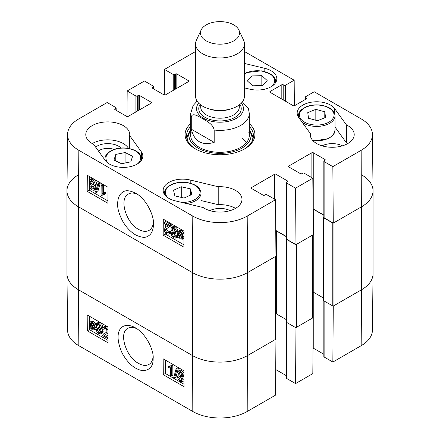 <?xml version="1.0" encoding="UTF-8"?>
<svg xmlns="http://www.w3.org/2000/svg" width="440" height="440" viewBox="0 0 440 440"><rect width="100%" height="100%" fill="white"/><g stroke="black" fill="none" stroke-linecap="round" stroke-linejoin="round"><path stroke-width="0.66" d="M108.004 338.718L102.685 335.649L102.806 334.873L103.829 333.729L106.205 332.645L107.234 331.062L105.595 328.411L104.374 328.235L103.922 329.423L102.828 328.664L103.543 327.074L105.611 327.415L107.938 330.017M103.829 333.729L106.75 332.244M105.325 328.268L103.922 329.423M103.543 327.074L104.924 326.266L106.992 326.607L107.916 327.267M107.96 333.058L104.154 335.324L107.993 337.546M105.556 334.483L104.154 335.324M105.534 334.516L107.982 335.929M97.163 329.681L98.868 332.607L100.128 332.745L100.628 331.562L98.923 328.658L98.181 328.361L98.285 327.36L99.875 327.701L100.21 326.838L98.78 324.467L97.724 324.335L97.234 325.358L96.173 324.527L96.899 323.213L98.753 323.461C100.337 324.533 101.184 325.875 101.299 327.486L100.788 328.68L100.128 328.812L101.755 332.189L101.013 333.872L98.868 333.614C97.267 332.58 96.344 331.117 96.107 329.23L97.163 329.681L98.543 328.867L100.601 331.964M100.21 326.843L99.666 326.552L98.285 327.36M98.642 324.395L97.234 325.358M96.899 323.213L98.28 322.399L100.133 322.647C101.717 323.719 102.564 325.067 102.68 326.678L102.168 327.872L100.788 328.68M101.508 328.004L103.136 331.375L102.394 333.064L101.013 333.872M98.543 328.867L97.488 328.416L96.107 329.23M93.957 325.292L94.331 327.294L93.693 329.087L92.224 328.922L90.838 327.531L93.957 325.292M94.006 325.435L92.219 326.722L94.204 328.367M92.824 327.492L91.443 328.306M92.219 326.722L90.838 327.531M93.605 324.588L90.475 326.832L90.079 324.808L90.695 322.988L92.202 323.164L93.605 324.588M91.586 322.894L91.564 325.061L90.184 325.87M91.564 325.061L91.856 326.024M94.814 323.725L95.238 324.379L94.496 324.907L95.178 327.756L94.32 329.995L92.257 329.747L90.338 327.894L89.634 328.4L89.205 327.745L89.947 327.217L89.232 324.335L90.096 322.075L92.191 322.35L94.111 324.225L96.195 322.911L96.575 323.499M96.47 323.659L95.238 324.379M96.448 323.692L94.496 324.907M95.876 324.093L96.558 326.942L95.706 329.18L94.32 329.995M90.387 327.954L89.634 328.4M90.096 322.075L91.476 321.261L93.572 321.536L95.491 323.416M178.943 372.944L179.316 372.114L180.334 372.24L181.742 374.627L181.368 375.485L180.367 375.353L178.943 372.944L180.235 372.185M180.323 372.136L181.748 374.545L180.367 375.353M180.031 376.184L182.111 379.731M178.629 377.327L179.108 376.184L180.34 376.332L182.132 379.396L181.66 380.534L180.4 380.38L178.629 377.327L180.01 376.519M177.854 372.361L178.459 370.964L180.306 371.234C181.896 372.29 182.743 373.637 182.831 375.265L182.364 376.415L181.572 376.519L183.222 380.012L182.507 381.667L180.406 381.375C178.602 380.188 177.65 378.625 177.54 376.69L178.123 375.183L179.168 375.133L177.854 372.361M178.459 370.964L179.839 370.15L181.687 370.42L183.909 373.005M183.926 375.452L182.364 376.415M183.183 375.931L183.937 376.915M183.97 380.804L182.507 381.667M176.149 368.704L177.001 369.193L174.581 378.01L173.723 377.514L176.149 368.704L177.529 367.889L178.382 368.385L177.001 369.193M178.382 368.385L175.962 377.201L174.581 378.01M170.445 375.458L170.385 367.697L168.278 367.939L168.273 366.762L170.077 366.361L170.748 365.712L171.43 366.108L171.507 376.068L170.445 375.458M170.643 365.871L169.653 365.948L168.273 366.762M171.43 366.108L172.81 365.293L172.128 364.898L170.748 365.712M172.81 365.293L172.887 375.26L171.507 376.068M89.282 316.157L89.337 323.279M89.353 325.523L89.37 327.63M89.37 327.998L89.386 329.61L108.014 340.368M165.259 360.019L165.363 373.478L183.992 384.236M163.29 374.693L163.169 358.815L183.893 370.777L184.014 386.661L163.29 374.693L165.363 373.478M87.312 330.831L87.192 314.947L107.916 326.909L108.031 342.793L87.312 330.831L89.386 329.61M153.087 356.681C152.724 360.404 151.338 362.989 148.918 364.436C146.058 366.036 142.593 365.684 138.523 363.368C125.851 356.862 118.492 332.651 127.804 328.367C130.317 327.025 133.326 327.135 136.824 328.702M135.432 327.827L135.305 327.756C122.441 320.546 111.953 330.264 122.227 353.265C127.985 363.528 134.756 369.32 142.544 370.651C149.71 370.409 153.246 366.355 153.153 358.495C154.044 350.966 146.597 334.164 135.432 327.827M78.832 345.697L192.797 411.493A38.473 22.209 0 0 0 247.203 411.493L275.523 395.142L275.946 339.163L247.627 355.509A39.072 22.561 180 0 1 192.374 355.509L78.403 289.713A39.072 22.561 180 0 1 66.963 273.9L67.562 330.127A38.473 22.209 0 0 0 78.832 345.697L78.403 289.713A39.072 22.561 180 0 1 66.963 273.763L66.963 190.817A39.072 22.561 180 0 1 78.403 174.862M332.932 305.866L333.278 306.064L332.849 362.049L324.126 357.005A0.979 0.567 180 0 1 323.84 356.609L323.84 300.812M332.849 362.049L361.168 345.697A38.473 22.209 0 0 0 372.438 330.127L373.038 273.9A39.072 22.561 180 0 1 361.598 289.713L333.278 306.064M275.946 339.163L275.616 338.971M295.631 327.399L295.977 327.597L295.554 383.581L312.824 373.61L313.247 317.625L295.977 327.597M313.247 317.625L312.911 317.433M323.84 354.25L313.247 348.134A0.979 0.567 0 0 0 313.016 348.034M295.554 383.581L286.825 378.543A0.979 0.567 180 0 1 286.539 378.142L286.539 322.35M286.539 375.782L275.946 369.666A0.979 0.567 0 0 0 275.715 369.573M98.417 150.97A12.007 6.93 180 0 1 114.037 149.413M189.464 132.275A33.456 19.316 0 0 0 186.758 137.973M253.242 137.973A33.456 19.316 0 0 0 250.536 132.275M190.696 129.569A31.026 17.914 0 0 0 189.459 132.297A31.026 17.914 0 0 0 206.024 151.454A31.026 17.914 0 0 0 242.55 147.763A31.026 17.914 0 0 0 250.542 132.297A31.026 17.914 0 0 0 249.304 129.569M191.153 132.401A29.304 16.918 0 0 0 206.8 150.491A29.304 16.918 0 0 0 241.296 147.004A29.304 16.918 0 0 0 248.848 132.401M246.609 142.472A29.304 16.918 0 0 0 242.319 138.6M347.782 143.561A21.978 12.689 0 0 0 346.401 142.83L335.016 127.05M342.414 145.833A15.428 8.905 0 0 0 322.069 145.833M235.543 208.362A21.978 12.689 0 0 0 218.218 204.688L201.02 200.547M230.17 210.634A15.428 8.905 0 0 0 209.831 210.634M128.524 148.374A21.978 12.689 0 0 0 92.219 143.561M121.05 148.005A15.428 8.905 0 0 0 118.668 146.234A15.428 8.905 0 0 0 95.596 147.054M164.263 222.25L169.972 225.544L169.84 226.325L168.729 227.519L166.436 228.553L165.314 230.191L166.925 232.865L168.141 233.035L168.625 231.825L169.719 232.59L168.96 234.201L166.892 233.86C165.171 232.727 164.28 231.286 164.225 229.532L165.489 227.441L168.487 225.874L164.257 223.432L164.263 222.25L165.644 221.463L171.353 224.757L169.972 225.544M171.353 224.757L171.221 225.544L169.84 226.325M171.221 225.544L168.729 227.519M167.261 228.157L166.694 229.405L168.597 232.227M169.719 232.59L171.1 231.803L170.011 231.044L168.625 231.825M171.1 231.803L170.346 233.42L168.96 234.201M165.489 227.441L168.421 225.957M175.45 231.534L173.773 228.591L172.519 228.454L171.98 229.658L173.657 232.579L174.405 232.87L174.284 233.882L172.689 233.547L172.337 234.421L173.739 236.803L174.796 236.935L175.312 235.895L176.369 236.726L175.604 238.068L173.751 237.82C172.172 236.742 171.336 235.395 171.243 233.767L171.793 232.556L172.447 232.424L170.857 229.031L171.655 227.315L173.789 227.579C175.389 228.613 176.297 230.082 176.512 231.985L175.45 231.534M173.41 228.421L175.038 231.792L175.786 232.089L174.405 232.87M175.786 232.089L175.665 233.096L174.284 233.882M173.718 233.58L175.274 236.099M176.369 236.726L177.749 235.945L176.693 235.109L175.312 235.895M177.749 235.945L177.485 236.753M177.359 236.946L175.604 238.068M171.655 227.315L173.036 226.529L175.17 226.798C176.77 227.827 177.678 229.295 177.892 231.204L176.512 231.985M179.812 232.018L179.999 235.158M178.618 235.945L178.272 233.926L178.959 232.111L180.422 232.276L181.797 233.668L178.618 235.945M178.965 236.654L182.155 234.372L182.523 236.418L181.858 238.266L180.356 238.084L178.965 236.654L180.345 235.868L182.369 237.567M182.21 234.537L180.345 235.868M177.733 237.534L177.309 236.874L178.068 236.341L177.424 233.464L178.338 231.198L180.4 231.446L182.309 233.305L183.029 232.793L183.447 233.448L182.694 233.987L183.37 236.891L182.446 239.184L180.356 238.909L178.448 237.023L177.733 237.534L178.503 237.1M178.338 231.198L179.718 230.412L181.786 230.659L183.689 232.524M184.003 232.238L183.029 232.793M183.997 233.134L183.447 233.448M183.997 233.244L182.694 233.987M183.959 238.315L182.446 239.184M92.197 185.84L93.61 188.254M93.61 188.304L93.209 189.151L92.197 189.024L90.816 186.621L91.212 185.752L92.213 185.884L93.61 188.304M91.905 180.648L93.962 184.267M93.995 183.882L93.484 185.042L92.252 184.894L90.492 181.814L90.998 180.659L92.252 180.813L93.995 183.882M94.705 188.892L94.05 190.311L92.208 190.042C90.618 188.98 89.788 187.627 89.722 185.983L90.228 184.816L91.014 184.712L89.403 181.198L90.167 179.514L92.268 179.812C94.061 181 95.002 182.567 95.084 184.52L94.457 186.049L93.412 186.098L94.705 188.892L96.085 188.106L95.436 189.53L94.05 190.311M90.167 179.514L91.547 178.728L93.649 179.025C95.447 180.213 96.382 181.781 96.465 183.739L95.843 185.268L94.457 186.049M94.798 185.317L96.085 188.106M96.366 192.572L95.513 192.077L98.087 183.172L98.945 183.667L96.366 192.572L97.746 191.791L100.326 182.886L98.945 183.667M100.326 182.886L99.473 182.391L98.087 183.172M102.223 185.73L102.163 193.556L104.291 193.298L104.286 194.491L102.493 194.882L101.772 195.564L101.085 195.168L101.162 185.114L102.223 185.73L103.604 184.943L103.543 192.775L102.163 193.556M103.543 192.775L105.672 192.517L104.291 193.298M105.672 192.517L105.666 193.705L104.286 194.491M103.29 194.573L101.772 195.564M103.604 184.943L102.542 184.333L101.162 185.114M165.347 220.352L165.336 221.645M165.319 224.043L165.291 227.563M165.253 232.414L165.242 234.014L183.909 244.789M89.364 176.49L89.265 190.146L107.932 200.926M108.031 187.264L107.916 203.286L87.192 191.323L87.312 175.302L108.031 187.264M87.192 191.323L89.265 190.146M184.014 231.132L183.893 247.154L163.169 235.186L163.29 219.17L184.014 231.132M163.169 235.186L165.242 234.014M153.45 222.046C153.093 226.078 151.63 228.861 149.061 230.395C146.097 231.952 142.599 231.616 138.562 229.394C125.895 222.822 118.833 198.446 128.37 194.04C130.933 192.615 133.98 192.726 137.522 194.376M135.427 234.806C141.119 237.523 145.156 238.029 147.548 236.335C151.283 234.696 153.28 230.61 153.532 224.07C154.061 215.639 146.432 198.985 135.856 193.309C130.037 190.46 125.807 189.981 123.156 191.884C119.73 193.815 117.898 197.632 117.656 203.335C117.266 207.84 118.894 213.703 122.529 220.924C125.917 226.947 130.218 231.572 135.427 234.806M67.562 134.447L66.963 190.674A39.072 22.561 0 0 0 78.403 206.767L192.374 272.564A39.072 22.561 0 0 0 247.627 272.564L275.946 256.212L275.523 199.738L247.203 216.09A38.473 22.209 180 0 1 192.797 216.09L78.832 150.293A38.473 22.209 180 0 1 67.562 134.447A38.473 22.209 180 0 1 78.832 118.883L107.151 102.531L115.874 107.569A0.979 0.567 0 0 1 116.16 107.965A0.979 0.567 0 0 1 115.874 108.367L115.011 108.867A0.979 0.567 180 0 0 114.725 109.263A0.979 0.567 180 0 0 115.011 109.665L115.011 108.867M361.598 174.862A39.072 22.561 180 0 1 373.038 190.817A39.072 22.561 180 0 1 361.598 206.767A39.072 22.561 0 0 0 373.038 190.674L372.438 134.447A38.473 22.209 180 0 1 361.168 150.293L332.849 166.639L333.278 223.113L361.598 206.767L333.966 222.717L333.966 305.663L361.598 289.713L361.168 345.697M333.278 223.113L324.126 217.833A0.979 0.567 180 0 1 323.84 217.431L323.84 161.205A0.979 0.567 0 0 0 324.126 161.601L332.849 166.639M323.84 215.072L313.247 208.962A0.979 0.567 0 0 0 313.055 208.874M295.977 244.651L313.247 234.68L312.824 178.206L295.554 188.177L295.977 244.651L286.825 239.365A0.979 0.567 180 0 1 286.539 238.97L286.539 182.738A0.979 0.567 0 0 0 286.825 183.139L295.554 188.177M286.539 236.61L275.946 230.494A0.979 0.567 0 0 0 275.754 230.406M218.218 186.742A21.978 12.689 180 0 1 241.978 199.386A21.978 12.689 180 0 1 227.535 211.305A21.978 12.689 180 0 1 203.192 207.565L175.186 200.827A19.536 11.281 180 0 1 163.163 190.416A19.536 11.281 180 0 1 190.218 180.004L218.218 186.742L218.218 204.688M346.401 124.883A21.978 12.689 180 0 1 354.216 134.585A21.978 12.689 180 0 1 332.239 147.274A21.978 12.689 180 0 1 310.261 134.585A21.978 12.689 180 0 1 310.332 133.557L298.666 117.392A19.536 11.281 180 0 1 297.165 113.053A19.536 11.281 180 0 1 312.868 101.992A19.536 11.281 180 0 1 334.736 108.713L346.401 124.883L346.401 142.83M310.332 133.557L310.332 135.614M244.42 63.443L264.814 68.343A19.536 11.281 180 0 1 276.837 78.755A19.536 11.281 180 0 1 249.782 89.166L244.42 87.879M129.668 135.614L141.334 151.784A19.536 11.281 180 0 1 142.835 156.118A19.536 11.281 180 0 1 127.133 167.178A19.536 11.281 180 0 1 105.264 160.457L93.599 144.293A21.978 12.689 180 0 1 85.784 134.585A21.978 12.689 180 0 1 107.762 121.897A21.978 12.689 180 0 1 129.739 134.585A21.978 12.689 180 0 1 129.668 135.614L129.668 148.599M249.304 126.462A33.456 19.316 180 0 1 253.457 135.784A33.456 19.316 180 0 1 244.162 149.144M195.839 149.144A33.456 19.316 180 0 1 186.544 135.784A33.456 19.316 180 0 1 190.696 126.462M190.696 123.618A34.92 20.163 0 0 0 195.305 148.841A34.92 20.163 0 0 0 244.695 148.841A34.92 20.163 0 0 0 249.304 123.618M164.285 95.007L164.478 69.432L173.206 74.47A0.979 0.567 0 0 0 174.587 74.47L175.45 73.97A0.979 0.567 180 0 1 176.831 73.97L188.573 80.751A0.979 0.567 180 0 1 188.859 81.147A0.979 0.567 180 0 1 188.573 81.549L165.435 94.908A0.979 0.567 180 0 1 164.054 94.908L152.312 88.127A0.979 0.567 180 0 1 152.026 87.731A0.979 0.567 180 0 1 152.312 87.329L153.175 86.834A0.979 0.567 0 0 0 153.461 86.433A0.979 0.567 0 0 0 153.175 86.037L144.447 80.999L127.177 90.965L135.905 96.003A0.979 0.567 0 0 0 137.286 96.003L138.149 95.508A0.979 0.567 180 0 1 139.53 95.508L151.272 102.284A0.979 0.567 180 0 1 151.558 102.685A0.979 0.567 180 0 1 151.272 103.081L128.133 116.441A0.979 0.567 180 0 1 126.753 116.441L115.011 109.665M275.523 199.738L266.794 194.7A0.979 0.567 0 0 0 265.413 194.7L264.55 195.201A0.979 0.567 180 0 1 263.17 195.201L251.427 188.419A0.979 0.567 180 0 1 251.141 188.023A0.979 0.567 180 0 1 251.427 187.622L274.565 174.262A0.979 0.567 180 0 1 275.946 174.262L287.689 181.044A0.979 0.567 180 0 1 287.975 181.445A0.979 0.567 180 0 1 287.689 181.841L286.825 182.341A0.979 0.567 0 0 0 286.539 182.738M312.824 178.206L304.095 173.168A0.979 0.567 0 0 0 302.715 173.168L301.851 173.668A0.979 0.567 180 0 1 300.471 173.668L288.728 166.887A0.979 0.567 180 0 1 288.442 166.49A0.979 0.567 180 0 1 288.728 166.089L311.867 152.73A0.979 0.567 180 0 1 313.247 152.73L324.99 159.511A0.979 0.567 180 0 1 325.276 159.907A0.979 0.567 180 0 1 324.99 160.309L324.126 160.804A0.979 0.567 0 0 0 323.84 161.205M305.19 99.561L305.19 97.201A0.979 0.567 0 0 1 305.476 96.8L314.204 91.762L361.168 118.883A38.473 22.209 180 0 1 372.438 134.447M305.19 97.201A0.979 0.567 0 0 0 305.476 97.597L306.339 98.098A0.979 0.567 180 0 1 306.625 98.494A0.979 0.567 180 0 1 306.339 98.896L294.597 105.677A0.979 0.567 180 0 1 293.216 105.677L270.078 92.318A0.979 0.567 180 0 1 269.791 91.916A0.979 0.567 180 0 1 270.078 91.52L281.82 84.739A0.979 0.567 180 0 1 283.201 84.739L284.064 85.239A0.979 0.567 0 0 0 285.445 85.239L294.173 80.201L294.366 105.771M244.42 51.623A38.473 22.209 180 0 1 247.203 53.081L294.173 80.201M164.478 69.432L192.797 53.081A38.473 22.209 180 0 1 195.58 51.623M126.984 116.54L127.177 90.965M125.076 152.543L132.594 156.216L130.801 161.843L121.506 163.73L113.988 160.055L115.786 154.429L125.076 152.543L125.076 163.004M115.786 154.429L115.786 160.936M190.46 188.898L191.796 194.53L184.058 198.049L174.873 195.905L173.531 190.273L181.269 186.753L190.46 188.898L190.46 195.14M181.269 186.753L181.269 197.395M324.786 111.793L325.573 117.458L317.499 120.72L308.539 118.278L307.752 112.613L315.827 109.351L324.786 111.793L324.786 117.777M317.713 120.632L315.612 120.208M315.827 109.351L315.827 120.12M267.146 80.498L262.559 85.531L252.72 85.795L247.407 80.966L251.994 75.933L261.833 75.669L267.146 80.498M261.833 75.669L261.833 85.547M251.994 75.933L251.994 85.129M373.038 190.817L373.038 273.763A39.072 22.561 180 0 1 361.598 289.713L361.168 150.293M332.932 222.915A1.221 0.704 180 0 1 332.239 222.717L332.239 305.663A1.221 0.704 0 0 0 333.966 305.663M332.239 305.663L323.78 300.779A0.732 0.424 180 0 1 323.565 300.482L323.565 217.531A0.732 0.424 0 0 0 323.78 217.833L332.239 222.717M323.565 298.062L313.764 292.402A1.221 0.704 0 0 0 312.911 292.199M312.911 234.581A1.221 0.704 180 0 1 312.554 235.081L312.554 318.027A1.221 0.704 0 0 0 312.911 317.526L312.911 234.872M312.554 318.027L296.67 327.201L296.67 244.25L312.554 235.081M295.631 244.448A1.221 0.704 180 0 1 294.943 244.25L294.943 327.201A1.221 0.704 0 0 0 296.67 327.201M294.943 327.201L286.479 322.311A0.732 0.424 180 0 1 286.264 322.014L286.264 239.069A0.732 0.424 0 0 0 286.479 239.365L294.943 244.25M286.264 319.6L276.463 313.94A1.221 0.704 0 0 0 275.616 313.731M275.616 256.113A1.221 0.704 180 0 1 275.259 256.614L275.259 339.559A1.221 0.704 0 0 0 275.616 339.064L275.616 256.405M275.259 339.559L247.627 355.509A39.072 22.561 180 0 1 192.374 355.509L78.403 289.713L78.403 206.767A39.072 22.561 180 0 1 66.963 190.817M286.539 238.733L286.479 238.766A0.732 0.424 0 0 0 286.264 239.069M275.759 230.791A1.221 0.704 180 0 1 276.463 230.989L286.539 236.808M323.84 217.201L323.78 217.234A0.732 0.424 0 0 0 323.565 217.531M313.055 209.259A1.221 0.704 180 0 1 313.764 209.457L323.84 215.276M275.259 256.614L247.627 272.564A39.072 22.561 180 0 1 192.374 272.564L78.403 206.767L78.832 150.293M214.187 142.395C201.982 145.893 194.348 141.488 191.279 129.168L191.279 116.809C192.572 112.151 198.875 116.749 202.73 118.701C206.591 121.204 212.894 123.882 214.187 130.031L214.187 142.395L191.279 129.168M214.187 130.031A29.304 16.918 180 0 0 249.304 113.449L248.407 108.543L242.369 101.932M233.816 24.921A19.536 11.281 180 0 1 238.876 29.992A19.536 11.281 180 0 1 220 44.176A19.536 11.281 180 0 1 201.124 29.992A19.536 11.281 180 0 1 214.929 22.006A19.536 11.281 180 0 1 233.816 24.921M238.876 29.992L243.595 40.221A24.42 14.097 180 0 1 244.42 43.852A24.42 14.097 180 0 1 220 57.954A24.42 14.097 180 0 1 195.58 43.852A24.42 14.097 180 0 1 196.405 40.221L201.124 29.992M244.42 43.852L244.42 96.278A24.42 14.097 180 0 1 220 110.38A24.42 14.097 180 0 1 195.58 96.278L195.58 43.852M106.249 332.442L104.868 333.256M106.992 326.607L105.611 327.415M100.249 331.798L98.868 332.607M99.836 326.661L98.456 327.476M100.133 322.647L98.753 323.461M102.68 326.678L101.299 327.486M103.136 331.375L101.755 332.189M93.605 328.108L92.224 328.922M91.465 323.994L90.079 324.808M96.382 325.474L94.996 326.288M96.558 326.942L95.178 327.756M93.572 321.536L92.191 322.35M181.786 379.566L180.4 380.38M181.687 370.42L180.306 371.234M183.92 374.627L182.831 375.265M183.959 379.577L183.222 380.012M192.797 216.09L192.374 272.564L192.797 411.493M313.247 292.226L313.247 348.134M324.126 300.977L324.126 357.005M275.946 313.759L275.946 369.666M286.825 322.514L286.825 378.543M247.203 216.09L247.627 272.564L247.203 411.493M253.115 138.523A33.242 19.19 0 0 0 250.701 132.814M189.299 132.814A33.242 19.19 0 0 0 186.885 138.523M252.17 141.081A32.279 18.634 0 0 0 251.774 136.274L250.542 132.297M189.459 132.297L188.227 136.274A32.279 18.634 0 0 0 187.831 141.081M166.694 229.405L165.314 230.191M168.311 232.078L166.925 232.865M168.185 226.05L166.798 226.831M173.36 228.872L171.98 229.658M175.038 231.792L173.657 232.579M173.718 233.635L172.337 234.421M175.12 236.016L173.739 236.803M175.17 226.798L173.789 227.579M179.652 233.145L178.272 233.926M181.737 237.303L180.356 238.084M181.786 230.659L180.4 231.446M182.842 231.468L181.462 232.249M183.97 236.549L183.37 236.891M93.577 188.238L92.197 189.024M92.163 185.856L90.816 186.621M93.638 184.113L92.252 184.894M91.872 181.032L90.492 181.814M93.649 179.025L92.268 179.812M96.465 183.739L95.084 184.52M190.218 180.004L190.218 183.172M334.736 108.713L334.736 113.9M264.814 68.343L264.814 71.517M141.334 151.784L141.334 156.97M188.573 81.549L188.573 80.751M152.312 88.127L152.312 87.329M153.175 88.627L153.175 86.834M173.206 90.42L173.206 74.47M174.587 89.623L174.587 74.47M175.45 89.128L175.45 73.97M176.831 88.33L176.831 73.97M288.728 166.887L288.728 166.089M311.867 177.656L311.867 152.73M313.247 208.962L313.247 152.73M324.99 160.309L324.99 159.511M324.126 217.833L324.126 161.601M151.272 103.081L151.272 102.284M115.874 110.16L115.874 108.367M135.905 111.953L135.905 96.003M137.286 111.155L137.286 96.003M138.149 110.66L138.149 95.508M139.53 109.863L139.53 95.508M251.427 188.419L251.427 187.622M274.565 199.188L274.565 174.262M275.946 230.494L275.946 174.262M287.689 181.841L287.689 181.044M286.825 239.365L286.825 183.139M270.078 92.318L270.078 91.52M281.82 99.094L281.82 84.739M283.201 99.891L283.201 84.739M284.064 100.392L284.064 85.239M285.445 101.189L285.445 85.239M305.476 99.396L305.476 97.597M306.339 98.896L306.339 98.098M109.142 163.889A17.336 10.01 180 0 1 119.576 148.335A17.336 10.01 180 0 1 140.355 159.929A17.336 10.01 180 0 1 137.462 163.889M141.46 160.276A18.315 10.577 0 0 0 141.614 158.912C141.037 153.312 136.268 149.738 127.309 148.187C122.018 147.543 117.15 148.121 112.701 149.924L108.526 152.372C106.194 154.314 105.012 156.497 104.984 158.912A18.315 10.577 0 0 0 105.138 160.281M168.542 198.187A17.336 10.01 180 0 1 176.083 183.156A17.336 10.01 180 0 1 199.793 190.735A17.336 10.01 180 0 1 181.748 202.406M186.511 203.549A18.315 10.577 0 0 0 201.02 193.204C200.442 187.611 195.668 184.036 186.709 182.479C181.418 181.841 176.55 182.419 172.106 184.217L167.931 186.67C165.594 188.612 164.412 190.79 164.384 193.204A18.315 10.577 0 0 0 164.538 194.568M309.309 124.102A17.336 10.01 180 0 1 306.812 106.821A17.336 10.01 180 0 1 333.977 114.213A17.336 10.01 180 0 1 309.309 124.102M302.225 122.326A18.315 10.577 0 0 0 308.891 125.411A18.315 10.577 0 0 0 335.016 115.841C334.439 110.248 329.67 106.672 320.705 105.116C315.414 104.478 310.547 105.056 306.103 106.854L301.928 109.307C299.591 111.249 298.414 113.427 298.386 115.841A18.315 10.577 0 0 0 298.54 117.205M335.016 115.841L335.016 130.202A18.315 10.577 180 0 1 312.829 140.536M244.42 74.047A17.336 10.01 180 0 1 268.125 72.93A17.336 10.01 180 0 1 271.458 86.526M245.68 88.182A17.336 10.01 180 0 1 244.42 87.456M275.462 82.913A18.315 10.577 0 0 0 275.616 81.549L275.259 79.365L273.944 76.923L271.002 74.222L261.305 70.824L246.703 72.562L244.42 73.7M286.479 239.365L286.479 322.311M276.463 230.989L276.463 313.94M323.78 217.833L323.78 300.779M313.764 209.457L313.764 292.402M191.279 116.809A29.304 16.918 180 0 1 190.696 113.449L190.696 135.383M241.373 103.103A23.441 13.536 180 0 1 220 122.199A23.441 13.536 180 0 1 198.627 103.103M230.01 109.137A19.294 11.138 180 0 1 209.99 109.137M239.294 104.924L239.294 107.069A19.294 11.138 180 0 1 220 118.206A19.294 11.138 180 0 1 200.706 107.069L200.706 104.924M239.932 104.423A21.247 12.265 180 0 1 220 120.929A21.247 12.265 180 0 1 200.068 104.423M107.168 333.751L107.96 333.278M178.123 375.183L178.833 374.77M171.793 232.556L172.282 232.276M90.228 184.816L90.794 184.492M153.461 88.792L153.461 86.433M116.16 110.325L116.16 107.965M104.984 158.912L104.984 160.066M141.614 158.912L141.614 160.045M164.384 193.204L164.384 194.343M201.02 193.204L201.02 207.042M298.386 115.841L298.386 116.98M335.016 130.202L333.295 134.893L328.422 138.672L313.275 140.998M275.616 81.549L275.616 82.682M249.304 113.449L249.304 135.383M197.087 101.151L193.122 105.523L190.696 113.449"/></g></svg>
